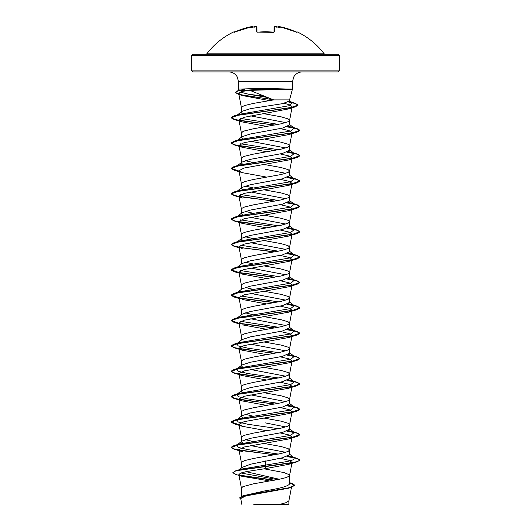 <?xml version="1.0" encoding="UTF-8"?>
<svg xmlns="http://www.w3.org/2000/svg" width="531" height="531" viewBox="0 0 531 531"><rect width="100%" height="100%" fill="white"/><g stroke="black" fill="none" stroke-linecap="round" stroke-linejoin="round"><path stroke-width="0.8" d="M257.522 32.192L256.46 31.873L256.327 26.709L255.278 26.583M257.037 32.125L256.904 27.194C256.241 26.497 255.564 26.304 254.867 26.623L254.867 26.63A73.437 73.159 180 0 0 254.402 26.703L254.369 27.174L254.402 26.703A54.932 28.886 146.2 0 0 250.705 27.745A54.932 26.006 -143.3 0 1 252.63 26.703L252.623 26.63A0.518 0.511 175 0 1 253.214 27.015A0.518 0.511 175 0 0 252.623 26.63L251.17 26.709A73.364 73.344 180 0 0 235.133 31.873L234.151 32.192L233.959 31.807A0.518 0.518 0 0 1 234.642 32.046L234.656 32.066M296.59 32.145A0.518 0.511 26 0 1 296.849 32.192L297.041 31.807A73.729 73.729 0 0 1 324.182 53.81L206.818 53.81L205.995 54.215L245.455 54.215M296.849 32.192L295.867 31.873A73.364 73.344 180 0 0 279.83 26.709L278.436 26.583M278.729 26.557L277.786 27.015A0.518 0.511 5 0 1 278.377 26.63L278.37 26.703A54.932 26.006 143.3 0 1 280.295 27.745A54.932 28.886 -146.2 0 0 276.598 26.703L276.631 27.174L276.598 26.703A73.437 73.159 180 0 0 276.133 26.63L274.673 26.709L274.54 31.873L273.498 32.192A73.723 66.262 180 0 0 265.5 31.807A73.723 66.262 180 0 0 257.502 32.192M338.194 54.215L192.806 54.215L191.771 55.244L339.229 55.244L338.194 54.215M265.082 89.931L249.875 90.356L273.638 99.901L289.587 99.901L292.475 89.115L265.082 89.931M291.446 89.221L260.887 89.221L261.312 89.945M339.229 70.875L191.771 70.875L192.806 71.911L338.194 71.911L339.229 70.875L339.229 55.244M291.393 89.115L261.279 88.345L238.525 89.115L238.525 81.741L292.475 81.741L293.656 77.075C295.594 73.769 298.475 72.043 302.305 71.911M279.326 479.261L245.992 471.674M241.413 496.352L241.413 488.069L242.866 486.661L253.46 483.841L280.979 478.909L286.355 477.502L289.216 476.095L289.587 475.391L289.216 474.687L283.952 472.57L264.08 468.807M289.587 482.672L291.685 483.316L294.765 485.175L288.745 487.823L242.972 495.788L265.5 490.744C280.116 488.48 288.141 486.21 289.587 483.94L289.587 475.391M239.189 469.749L242.216 467.36L250.785 464.16L282.538 457.782L289.587 454.616L289.587 450.029L288.134 448.615L280.979 446.505L264.126 443.458M285.791 452.319L250.765 445.622M241.413 467.99L241.413 462.707L241.784 462.003L244.645 460.596L253.46 458.479L280.979 453.547L288.134 451.436L289.587 450.029M244.101 443.856L241.413 441.938L241.97 441.069L250.406 438.327L282.525 432.426L289.587 429.254L289.587 424.661L288.134 423.253L280.979 421.143L264.126 418.096M285.791 426.957L265.5 422.915M241.413 441.938L241.413 437.345L241.784 436.641L244.645 435.234L253.46 433.117L280.979 428.185L288.134 426.074L289.587 424.661M244.101 418.494L241.413 416.576L241.977 415.707L250.393 412.972L282.538 407.058L289.587 403.892L289.587 399.299L288.134 397.892L280.979 395.781L264.126 392.728M285.791 401.595L250.765 394.891M241.413 416.576L241.413 411.983L241.784 411.279L244.645 409.866L253.46 407.755L280.979 402.823L288.134 400.713L289.587 399.299M242.574 392.469L241.413 391.208L241.97 390.345L250.4 387.603L282.532 381.703L289.587 378.53L289.587 373.937L288.134 372.53L280.979 370.412L264.126 367.366M285.791 376.233L250.765 369.53M241.413 391.208L241.413 386.621L242.866 385.207L244.645 384.504L253.46 382.393L280.979 377.461L288.134 375.344L289.587 373.937M242.574 367.107L241.413 365.846L241.97 364.976L250.4 362.242L282.525 356.341L289.587 353.168L289.587 348.575L288.134 347.168L280.979 345.05L264.126 342.004M285.791 350.872L250.765 344.168M241.413 365.846L241.413 361.259L242.866 359.845L244.645 359.142L253.46 357.031L280.979 352.099L288.134 349.982L289.587 348.575M278.417 352.63L247.897 348.177L238.266 345.953L236.72 343.723L241.97 339.614L250.393 336.88L282.538 330.972L289.587 327.806L289.587 323.213L288.134 321.806L280.979 319.689L264.126 316.642M285.791 325.51L250.765 318.806M241.413 340.052L241.413 335.897L241.784 335.187L244.645 333.78L253.46 331.669L280.979 326.738L288.134 324.62L289.587 323.213M236.713 318.368L241.97 314.259L250.406 311.518L282.525 305.61L289.587 302.444L289.587 297.851L288.134 296.444L280.979 294.327L264.126 291.28M285.791 300.148L250.765 293.444M241.413 314.691L241.413 310.529L241.784 309.825L244.645 308.418L253.46 306.307L280.979 301.376L288.134 299.258L289.587 297.851M236.72 292.999L241.97 288.891L250.393 286.156L282.532 280.249L289.587 277.076L289.587 272.489L288.134 271.075L280.979 268.965L264.126 265.918M285.791 274.786L250.765 268.082M241.413 289.329L241.413 285.167L241.784 284.463L244.645 283.056L253.46 280.939L280.979 276.007L288.134 273.896L289.587 272.489M236.72 267.637L241.977 263.529L250.393 260.794L282.532 254.887L289.587 251.714L289.587 247.127L288.134 245.714L280.979 243.603L264.126 240.556M285.797 249.417L250.765 242.72M241.413 263.967L241.413 259.805L241.784 259.101L244.645 257.694L253.46 255.577L280.979 250.645L288.134 248.535L289.587 247.127M236.713 242.275L241.97 238.167L250.406 235.425L282.525 229.525L289.587 226.352L289.587 221.766L288.134 220.352L280.979 218.241L264.126 215.194M285.791 224.055L250.765 217.358M241.413 238.605L241.413 234.443L241.784 233.74L244.645 232.332L253.46 230.215L280.979 225.283L288.134 223.173L289.587 221.766M242.574 214.929L241.413 213.674L241.97 212.805L250.393 210.07L282.538 204.163L289.587 200.99L289.587 196.397L288.134 194.99L280.979 192.879L264.126 189.832M285.791 198.694L250.771 191.99M241.413 213.674L241.413 209.081L241.784 208.378L244.645 206.971L253.46 204.853L280.979 199.921L288.134 197.811L289.587 196.397M242.574 189.567L241.413 188.313L241.977 187.443L250.4 184.708L282.532 178.801L289.587 175.628L289.587 171.035L288.134 169.628L280.979 167.517L264.126 164.464M285.797 173.332L265.5 169.289M241.413 188.313L241.413 183.719L241.784 183.016L244.645 181.602L253.46 179.491L280.979 174.56L288.134 172.449L289.587 171.035M242.574 164.205L241.413 162.951L241.97 162.081L250.393 159.34L282.525 153.439L289.587 150.266L289.587 145.673L288.134 144.266L280.979 142.155L265.5 139.334M285.791 147.97L250.765 141.266M241.413 162.951L241.413 158.357L242.866 156.944L244.645 156.24L253.46 154.129L280.979 149.198L288.134 147.08L289.587 145.673M242.574 138.843L241.413 137.582L241.97 136.713L250.386 133.985L282.538 128.071L289.587 124.904L289.587 120.311L288.134 118.904L280.979 116.787L263.635 113.661M285.791 122.608L250.659 115.884M241.413 137.582L241.413 132.996L242.866 131.582L244.645 130.878L253.46 128.767L280.979 123.836L288.134 121.718L289.587 120.311M256.758 442.184L256.061 442.057M252.583 441.4L245.209 439.641M256.758 416.822L256.061 416.696M252.583 416.038L245.209 414.28M256.758 391.46L256.061 391.334M256.758 366.098L256.061 365.972M252.583 314.591L245.209 312.825M252.583 289.222L245.209 287.463M256.758 264.65L256.061 264.524M252.583 263.861L245.209 262.102M242.574 240.291L241.413 239.036M256.758 239.289L256.061 239.156M252.583 238.499L245.209 236.74M256.758 213.92L256.061 213.794M252.583 213.137L245.209 211.378M256.758 188.558L256.061 188.432M252.583 187.775L245.209 186.016M256.758 163.196L256.061 163.07M252.583 162.413L245.209 160.654M256.758 137.834L256.061 137.708M273.638 99.901L253.46 103.406L244.645 105.516L241.784 106.923L241.413 107.634L241.413 112.22L241.977 111.351L250.386 108.669L282.532 103.658L289.581 100.963L289.587 99.901M294.765 485.175L291.36 487.358L288.32 488.274L245.773 495.927L240.735 498.543L241.857 504.45M288.91 500.673L288.91 504.45L253.838 504.45M279.485 504.45L286.229 502.625L288.897 500.806L291.459 487.332M265.5 460.954L265.5 468.607L246.384 471.594L240.662 473.081L238.844 474.575L241.844 476.261L268.852 480.787L268.845 481.166M289.587 454.184L294.28 457.855L293.769 459.62L287.941 461.386L241.147 469.152L235.664 470.811L232.797 472.716L235.923 474.502L241.844 476.261M240.908 472.995L277.574 479.612M289.587 483.575L289.587 483.94M232.797 472.716L235.206 471.163L242.169 469.616L297.015 461.837L299.902 460.171L297.287 461.545L289.826 463.132L235.664 470.811M239.196 475.092L274.494 480.183M242.972 495.788L239.673 497.832L240.882 499.286M239.64 475.398L273.83 480.303M289.587 482.964L294.758 485.281M291.36 487.358L245.242 495.37L239.673 498.045M249.875 90.356L241.439 91.498L238.704 93.41L242.455 95.567L269.496 100.618M284.244 103.293L290.265 105.038L292.163 106.791L288.406 108.955L244.041 117.324L238.937 119.993L242.388 121.957L266.874 126.424M280.235 128.588L289.103 130.626L292.063 132.67L288.618 134.635L244.114 142.673L238.937 145.355L242.382 147.319L266.874 151.786M280.229 153.95L289.103 155.988L292.063 158.032L288.625 159.997L244.101 168.035L238.937 170.716L242.388 172.681L266.874 177.148M280.235 179.312L289.103 181.356L292.057 183.394L288.618 185.359L244.101 193.397L238.937 196.078L242.375 198.043L233.985 195.527L231.091 193.868L238.791 191.114L297.021 182.85L299.909 181.184L296.484 179.365L286.899 177.553M280.235 204.674L289.11 206.718L292.063 208.756L288.612 210.727L244.101 218.759L238.937 221.44L242.382 223.405L266.874 227.872M280.229 230.036L289.11 232.08L292.063 234.125L288.618 236.089L244.107 244.121L238.937 246.802L242.382 248.767M280.235 255.398L289.11 257.442L292.063 259.486L288.618 261.451L244.101 269.489L238.937 272.164L242.382 274.129L266.874 278.596M280.235 280.76L289.11 282.804L292.07 284.848L288.618 286.813L244.101 294.851L238.937 297.526L241.426 310.662M242.382 299.491L266.874 303.964M280.229 306.121L289.11 308.166L292.063 310.21L288.625 312.175L244.107 320.213L238.937 322.888L241.426 336.023M242.382 324.859L266.874 329.326M280.235 331.49L289.11 333.528L292.063 335.572L288.618 337.537L244.114 345.575L238.93 348.256L242.375 350.221L266.874 354.688M280.235 356.852L289.11 358.896L292.063 360.934L288.612 362.899L244.101 370.937L238.937 373.618L242.382 375.583L266.874 380.05M280.229 382.214L289.11 384.252L292.063 386.296L288.625 388.261L244.101 396.299L238.937 398.98L242.382 400.945L266.874 405.412M280.235 407.576L289.11 409.62L292.063 411.658L288.618 413.622L244.107 421.66L238.937 424.342L242.375 426.307L266.874 430.774M280.235 432.938L289.11 434.982L292.063 437.02L288.618 438.991L244.107 447.022L238.937 449.704L242.375 451.669L233.979 449.153L231.091 447.487L238.797 444.739L297.015 436.475L299.902 434.809L296.484 432.991L286.906 431.179M280.229 458.299L289.103 460.344L292.063 462.388L288.625 464.353L265.5 468.607M253.818 89.115L260.887 89.115M264.77 96.23L248.747 94.279L239.952 92.016M272.675 99.47L246.683 95.892L238.353 94.1L235.412 92.308L237.815 90.748L245.017 89.115M294.28 457.855L288.426 455.87M278.417 454.085L247.904 449.631L238.273 447.401L236.72 445.177L239.501 443.976L290.683 435.367L294.287 432.499L288.426 430.508M278.417 428.723L247.897 424.269L238.266 422.039L236.72 419.815L239.508 418.614L290.689 410.005L294.28 407.131L288.426 405.146M278.417 403.354L247.904 398.907L238.273 396.677L236.713 394.453L239.501 393.252L290.696 384.636L294.28 381.769L288.426 379.784M278.417 377.992L247.904 373.545L238.273 371.315L236.72 369.091L239.501 367.89L290.683 359.281L294.287 356.407L288.426 354.423M236.72 343.723L239.501 342.522L290.689 333.913L294.28 331.045L288.426 329.061M278.417 327.269L240.629 321.321M236.766 318.328L237.291 318.003M239.003 323.26L231.098 320.465L233.985 318.799L239.501 317.16L290.696 308.551L294.28 305.683L288.426 303.699M278.417 301.907L240.636 295.959M236.766 292.966L237.291 292.641M239.003 297.898L231.091 295.103L233.979 293.437L239.501 291.798L290.683 283.189L294.287 280.322L288.426 278.337M278.417 276.545L240.629 270.591M236.766 267.597L237.291 267.279M239.003 272.536L231.091 269.741L233.979 268.075L239.501 266.436L290.689 257.827L294.28 254.96L288.426 252.975M278.417 251.183L240.629 245.229M236.766 242.236L237.291 241.917M274.939 251.84L244.771 248.11L234.702 246.245L231.098 244.379L233.985 242.713L239.501 241.074L290.696 232.465L294.28 229.591L288.426 227.613M278.417 225.821L240.636 219.867M236.766 216.874L237.291 216.555M274.939 226.478L244.771 222.748L234.702 220.883L231.091 219.011L233.979 217.352L239.494 215.712L290.683 207.103L294.287 204.236L288.426 202.245M278.417 200.459L240.636 194.505M236.766 191.512L237.291 191.193M274.939 201.116L244.784 197.386L234.709 195.521L231.091 193.656L233.979 191.99L239.501 190.35L290.683 181.741L294.28 178.867L288.426 176.883M236.766 166.15L237.291 165.831M239.003 171.082L231.098 168.287L233.985 166.621L239.508 164.988L290.696 156.373L294.28 153.505L288.426 151.521M278.417 149.729L240.629 143.782M236.766 140.788L237.291 140.469M274.939 150.392L244.771 146.656L234.702 144.79L231.091 142.925L233.979 141.259L239.494 139.626L290.683 131.018L294.287 128.144L288.426 126.159M278.417 124.367L240.629 118.42M236.766 115.426L237.291 115.101M274.939 125.024L244.784 121.294L234.709 119.429L231.091 117.563L233.979 115.897L239.501 114.265L289.295 105.702L292.408 102.848L289.282 101.507M268.155 97.571L248.747 94.279M299.902 459.959L297.015 458.293L287.298 456.388M274.939 454.742L244.778 451.011L234.702 449.146L231.091 447.281L233.979 445.615L292.209 437.352L299.902 434.597L297.015 432.931L287.304 431.026M239.003 424.707L231.091 421.919L233.985 420.253L292.203 411.99L299.909 409.235L297.021 407.569L287.298 405.664M274.939 404.018L244.771 400.281L234.702 398.416L231.098 396.551L233.985 394.885L292.203 386.628L299.909 383.873L297.015 382.207L287.298 380.302M274.939 378.656L244.778 374.919L234.702 373.054L231.091 371.189L233.979 369.523L292.209 361.266L299.902 358.511L297.015 356.845L287.304 354.94M274.939 353.288L244.778 349.557L234.709 347.692L231.091 345.827L233.979 344.161L292.209 335.897L299.909 333.143L297.021 331.483L287.298 329.578M274.939 327.926L239.136 323.279M233.985 318.799L292.203 310.535L299.909 307.788L297.021 306.121L287.298 304.217M274.939 302.564L239.136 297.918M233.979 293.437L292.209 285.174L299.902 282.419L297.015 280.753L287.304 278.848M274.939 277.202L239.136 272.556M233.979 268.075L292.209 259.812L299.909 257.057L297.021 255.391L287.298 253.486M233.985 242.713L292.203 234.45L299.909 231.695L297.021 230.029L287.298 228.124M233.979 217.352L292.209 209.088L299.902 206.333L297.015 204.667L287.304 202.762M233.979 191.99L292.209 183.726L299.909 180.971L297.021 179.305L287.298 177.4M233.985 166.621L292.203 158.364L299.909 155.61L297.021 153.944L287.298 152.039M233.979 141.259L292.209 133.002L299.902 130.248L297.015 128.582L287.304 126.677M233.979 115.897L290.815 107.707L298.064 104.979L294.964 103.2L288.798 101.839M237.815 90.748L260.887 89.221L238.147 90.867L235.412 92.308M299.902 460.171L296.484 458.359L286.899 456.541M274.242 454.868L233.979 449.153M239.043 424.926L233.985 423.791L231.091 422.132L238.791 419.377L297.021 411.113L299.909 409.447L296.484 407.629L286.899 405.817M274.242 404.144L233.985 398.429L231.098 396.763L238.797 394.009L297.015 385.752L299.909 384.086L296.484 382.267L286.899 380.455M274.242 378.782L233.979 373.067L231.091 371.401L238.797 368.647L297.015 360.39L299.902 358.717L296.484 356.905L286.906 355.093M274.242 353.414L233.985 347.705L231.091 346.039L238.791 343.285L297.021 335.021L299.909 333.355L296.484 331.543L286.899 329.724M274.242 328.052L239.401 323.538M239.043 323.479L233.985 322.344L231.098 320.678L238.797 317.923L297.015 309.659L299.909 308L296.484 306.181L286.899 304.363M274.242 302.69L239.408 298.176M239.043 298.117L233.979 296.982L231.091 295.316L238.797 292.561L297.015 284.297L299.902 282.631L296.484 280.819L286.906 279.001M274.242 277.328L239.408 272.815M239.043 272.755L233.985 271.62L231.091 269.954L238.791 267.199L297.021 258.936L299.909 257.269L296.484 255.457L286.899 253.639M274.242 251.966L239.401 247.453M239.043 247.386L233.985 246.258L231.098 244.585L238.797 241.837L297.015 233.574L299.909 231.908L296.484 230.096L286.899 228.277M274.242 226.604L233.979 220.889L231.091 219.223L238.797 216.469L297.015 208.212L299.902 206.546L296.484 204.727L286.906 202.915M274.242 201.242L233.985 195.527M239.043 171.301L233.985 170.166L231.098 168.5L238.797 165.745L297.015 157.488L299.909 155.822L296.484 154.003L286.899 152.191M274.242 150.519L233.979 144.804L231.091 143.138L238.797 140.383L297.015 132.126L299.902 130.453L296.484 128.641L286.899 126.829M274.242 125.157L233.985 119.442L231.091 117.776L238.592 115.061L295.15 106.904L298.064 105.191L295.555 103.591L288.499 101.998M273.352 99.768L238.492 94.352L235.412 92.52M291.393 89.009L260.887 89.009L261.279 88.345M324.182 53.81L325.005 54.215L265.5 54.215M252.006 26.577L252.344 26.563M255.982 26.557L254.867 26.623L256.327 26.709A0.518 0.504 178.5 0 1 256.904 27.194L256.898 27.121M273.963 32.125L274.096 27.194A0.518 0.504 1.5 0 1 274.673 26.709M253.227 27.088C253.021 26.457 252.338 26.324 251.17 26.703L235.133 31.867L234.37 32.159L234.835 32.431M253.234 27.174L252.63 26.703M254.402 26.703L254.369 27.174M257.017 32.192A0.518 0.471 178.5 0 0 256.46 31.873M273.983 32.192A0.518 0.471 1.5 0 1 274.54 31.873M276.133 26.623L276.133 26.63C275.171 26.311 274.494 26.504 274.096 27.194M278.37 26.703L277.766 27.174M277.773 27.088C277.972 26.45 278.662 26.324 279.83 26.703L295.867 31.867L296.63 32.159L296.165 32.431M274.062 32.092L265.5 31.754L257.502 32.145L273.956 32.325M238.525 81.741L237.344 77.075C235.406 73.769 232.525 72.043 228.695 71.911M292.475 89.115L292.475 81.741M191.771 70.875L191.771 55.244M291.632 486.409L291.499 487.106M238.704 93.41L241.426 107.76M292.163 106.791L289.574 120.437M238.937 119.993L241.426 133.122M292.063 132.67L289.574 145.806M238.937 145.355L241.426 158.484M292.063 158.032L289.574 171.168M238.937 170.716L241.426 183.845M292.063 183.401L289.574 196.53M238.937 196.078L241.426 209.207M292.063 208.756L289.574 221.892M238.937 221.44L241.426 234.569M292.063 234.125L289.574 247.254M238.937 246.802L241.426 259.938M292.063 259.486L289.574 272.615M238.937 272.164L241.426 285.3M292.063 284.848L289.574 297.977M292.063 310.21L289.574 323.339M292.063 335.572L289.574 348.701M238.937 348.256L241.426 361.385M292.063 360.934L289.574 374.07M238.937 373.618L241.426 386.747M292.063 386.296L289.574 399.431M238.937 398.98L241.426 412.109M292.063 411.658L289.574 424.793M238.937 424.342L241.426 437.471M292.063 437.02L289.574 450.155M238.937 449.704L241.426 462.833M292.063 462.388L289.574 475.517M238.844 474.575L241.426 488.201M238.943 90.675L238.525 89.115M291.492 456.653L297.015 458.293M239.501 443.976L233.979 445.615M291.499 431.291L297.015 432.931M239.508 418.614L233.985 420.253M291.499 405.93L297.021 407.569M239.501 393.252L233.985 394.885M291.499 380.568L297.015 382.207M239.501 367.89L233.979 369.523M291.499 355.206L297.015 356.845M239.501 342.522L233.979 344.161M291.499 329.844L297.021 331.483M291.499 304.482L297.021 306.121M291.499 279.12L297.015 280.753M291.499 253.758L297.021 255.391M291.499 228.39L297.021 230.029M291.492 203.028L297.015 204.667M291.506 177.666L297.021 179.305M291.499 152.304L297.021 153.944M291.492 126.942L297.015 128.582M289.382 101.54L294.964 103.2M236.72 445.177L241.97 441.069M294.287 432.499L289.587 428.822M236.72 419.815L241.97 415.7M294.28 407.131L289.587 403.46M236.713 394.453L241.97 390.345M294.28 381.769L289.587 378.099M236.72 369.091L241.97 364.976M294.287 356.407L289.587 352.737M294.28 331.045L289.587 327.375M294.28 305.683L289.587 302.006M294.287 280.322L289.587 276.644M294.28 254.96L289.587 251.282M294.28 229.591L289.587 225.921M236.72 216.913L241.97 212.805M294.287 204.236L289.587 200.559M236.72 191.552L241.97 187.436M294.28 178.867L289.587 175.197M236.713 166.19L241.97 162.081M294.28 153.505L289.587 149.835M236.713 140.828L241.97 136.713M294.287 128.144L289.587 124.473M236.72 115.459L241.97 111.351M292.408 102.848L289.183 100.332M242.455 95.567L238.492 94.352M288.406 108.955L295.15 106.904M242.388 121.957L233.985 119.442M288.618 134.635L297.015 132.126M242.382 147.319L233.979 144.804M288.625 159.997L297.015 157.488M242.388 172.681L233.985 170.166M288.618 185.359L297.021 182.85M288.612 210.727L297.015 208.212M242.382 223.405L233.979 220.889M288.618 236.089L297.015 233.574M239.123 247.778L233.985 246.258M288.618 261.451L297.021 258.936M239.123 273.14L233.985 271.62M288.618 286.813L297.015 284.297M239.123 298.502L233.979 296.982M288.625 312.175L297.015 309.659M239.123 323.864L233.985 322.344M288.618 337.537L297.021 335.021M242.375 350.221L233.985 347.705M288.612 362.899L297.015 360.39M242.382 375.583L233.979 373.067M288.625 388.261L297.015 385.752M242.382 400.945L233.985 398.429M288.618 413.622L297.021 411.113M242.375 426.307L233.985 423.791M288.618 438.991L297.015 436.475M288.625 464.353L297.015 461.837M233.959 31.807A73.729 73.729 0 0 0 206.818 53.81M235.021 31.92L252.271 26.557M257.044 32.325L257.502 32.145M274.102 27.121L275.018 26.557M297.041 31.807L296.358 32.046M296.63 32.159L279.83 26.703"/></g></svg>
